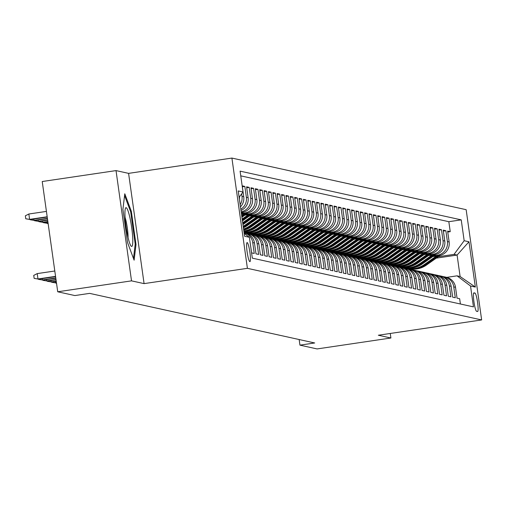 <?xml version="1.0" encoding="UTF-8"?>
<svg xmlns="http://www.w3.org/2000/svg" width="507" height="507" viewBox="0 0 507 507"><rect width="100%" height="100%" fill="white"/><g stroke="black" fill="none" stroke-linecap="round" stroke-linejoin="round"><path stroke-width="0.76" d="M249.85 261.65A9.646 1.337 81.6 0 0 249.926 261.65A9.646 1.337 81.6 0 0 249.875 252.169A9.646 1.337 81.6 0 0 247.169 242.58A9.646 1.337 81.6 0 0 247.099 242.574A9.646 1.337 81.6 0 0 247.15 252.055A9.646 1.337 81.6 0 0 249.85 261.65M116.027 170.599L131.522 280.859L144.083 283.622L128.588 173.369L116.027 170.599L42.227 181.525L57.722 291.785L74.878 295.562L89.638 293.376L314.708 342.966L299.948 345.147L317.097 348.93L390.897 338.004L390.263 333.467M128.588 173.369L231.908 158.07L466.155 209.683L481.65 319.936L247.403 268.33L231.908 158.07M250.059 242.004L251.637 252.892L254.254 253.468L252.727 242.593L254.476 242.98A12.054 11.921 -77.6 0 0 245.261 232.954L244.089 232.7A12.054 11.921 102.4 0 1 252.727 242.593M254.476 242.98L256.003 253.855L258.627 254.432L257.1 243.556L258.849 243.943A12.054 11.921 -77.6 0 0 249.634 233.917L247.885 233.537A12.054 11.921 102.4 0 1 257.1 243.556M258.849 243.943L260.376 254.818L263 255.395L261.466 244.52L263.215 244.906A12.054 11.921 -77.6 0 0 254.001 234.88L252.258 234.494A12.054 11.921 102.4 0 1 261.466 244.52M263.215 244.906L264.743 255.782L267.366 256.358L265.839 245.483L267.588 245.87A12.054 11.921 -77.6 0 0 258.374 235.844L256.624 235.457A12.054 11.921 102.4 0 1 265.839 245.483M267.588 245.87L269.116 256.745L271.739 257.322L270.212 246.446L271.955 246.833A12.054 11.921 -77.6 0 0 262.746 236.807L260.997 236.42A12.054 11.921 102.4 0 1 270.212 246.446M271.955 246.833L273.488 257.708L276.106 258.285L274.579 247.41L276.328 247.796A12.054 11.921 -77.6 0 0 267.113 237.77L265.364 237.384A12.054 11.921 102.4 0 1 274.579 247.41M276.328 247.796L277.855 258.671L280.479 259.248L278.951 248.373L280.701 248.753A12.054 11.921 -77.6 0 0 271.486 238.734L269.737 238.347A12.054 11.921 102.4 0 1 278.951 248.373M280.701 248.753L282.228 259.635L284.852 260.211L283.318 249.336L285.067 249.717A12.054 11.921 -77.6 0 0 275.852 239.697L274.103 239.31A12.054 11.921 102.4 0 1 283.318 249.336M285.067 249.717L286.594 260.598L289.218 261.175L287.691 250.3L289.44 250.68A12.054 11.921 -77.6 0 0 280.225 240.66L278.476 240.274A12.054 11.921 102.4 0 1 287.691 250.3M289.44 250.68L290.967 261.561L293.591 262.138L292.064 251.263L293.807 251.643A12.054 11.921 -77.6 0 0 284.592 241.624L282.849 241.237A12.054 11.921 102.4 0 1 292.064 251.263M293.807 251.643L295.34 262.525L297.958 263.101L296.43 252.22L298.179 252.606A12.054 11.921 -77.6 0 0 288.965 242.587L287.216 242.2A12.054 11.921 102.4 0 1 296.43 252.22M298.179 252.606L299.707 263.482L302.33 264.065L300.803 253.183L302.552 253.57A12.054 11.921 -77.6 0 0 293.338 243.55L291.588 243.164A12.054 11.921 102.4 0 1 300.803 253.183M302.552 253.57L304.08 264.445L306.703 265.028L305.17 254.146L306.919 254.533A12.054 11.921 -77.6 0 0 297.704 244.513L295.955 244.127A12.054 11.921 102.4 0 1 305.17 254.146M306.919 254.533L308.446 265.408L311.07 265.985L309.543 255.11L311.292 255.496A12.054 11.921 -77.6 0 0 302.077 245.47L300.328 245.09A12.054 11.921 102.4 0 1 309.543 255.11M311.292 255.496L312.819 266.371L315.443 266.948L313.915 256.073L315.658 256.46A12.054 11.921 -77.6 0 0 306.443 246.434L304.701 246.053A12.054 11.921 102.4 0 1 313.915 256.073M315.658 256.46L317.192 267.335L319.809 267.911L318.282 257.036L320.031 257.423A12.054 11.921 -77.6 0 0 310.816 247.397L309.067 247.017A12.054 11.921 102.4 0 1 318.282 257.036M320.031 257.423L321.558 268.298L324.182 268.875L322.655 258L324.404 258.386A12.054 11.921 -77.6 0 0 315.189 248.36L313.44 247.974A12.054 11.921 102.4 0 1 322.655 258M324.404 258.386L325.931 269.261L328.555 269.838L327.021 258.963L328.77 259.35A12.054 11.921 -77.6 0 0 319.556 249.324L317.807 248.937A12.054 11.921 102.4 0 1 327.021 258.963M328.77 259.35L330.298 270.225L332.922 270.801L331.394 259.926L333.143 260.313A12.054 11.921 -77.6 0 0 323.929 250.287L322.179 249.9A12.054 11.921 102.4 0 1 331.394 259.926M333.143 260.313L334.671 271.188L337.294 271.765L335.761 260.89L337.51 261.276A12.054 11.921 -77.6 0 0 328.295 251.25L326.552 250.864A12.054 11.921 102.4 0 1 335.761 260.89M337.51 261.276L339.044 272.151L341.661 272.728L340.134 261.853L341.883 262.233A12.054 11.921 -77.6 0 0 332.668 252.213L330.919 251.827A12.054 11.921 102.4 0 1 340.134 261.853M341.883 262.233L343.41 273.115L346.034 273.691L344.507 262.816L346.249 263.196A12.054 11.921 -77.6 0 0 337.041 253.177L335.292 252.79A12.054 11.921 102.4 0 1 344.507 262.816M346.249 263.196L347.783 274.078L350.4 274.655L348.873 263.779L350.622 264.16A12.054 11.921 -77.6 0 0 341.407 254.14L339.658 253.754A12.054 11.921 102.4 0 1 348.873 263.779M350.622 264.16L352.15 275.041L354.773 275.618L353.246 264.743L354.995 265.123A12.054 11.921 -77.6 0 0 345.78 255.103L344.031 254.717A12.054 11.921 102.4 0 1 353.246 264.743M354.995 265.123L356.522 276.004L359.146 276.581L357.612 265.7L359.362 266.086A12.054 11.921 -77.6 0 0 350.147 256.067L348.404 255.68A12.054 11.921 102.4 0 1 357.612 265.7M359.362 266.086L360.889 276.961L363.513 277.544L361.985 266.663L363.734 267.05A12.054 11.921 -77.6 0 0 354.52 257.03L352.771 256.643A12.054 11.921 102.4 0 1 361.985 266.663M363.734 267.05L365.262 277.925L367.886 278.508L366.358 267.626L368.101 268.013A12.054 11.921 -77.6 0 0 358.893 257.993L357.143 257.607A12.054 11.921 102.4 0 1 366.358 267.626M368.101 268.013L369.635 278.888L372.252 279.465L370.725 268.59L372.474 268.976A12.054 11.921 -77.6 0 0 363.259 258.95L361.51 258.57A12.054 11.921 102.4 0 1 370.725 268.59M372.474 268.976L374.001 279.851L376.625 280.428L375.098 269.553L376.847 269.939A12.054 11.921 -77.6 0 0 367.632 259.914L365.883 259.533A12.054 11.921 102.4 0 1 375.098 269.553M376.847 269.939L378.374 280.815L380.998 281.391L379.464 270.516L381.213 270.903A12.054 11.921 -77.6 0 0 371.999 260.877L370.249 260.497A12.054 11.921 102.4 0 1 379.464 270.516M381.213 270.903L382.741 281.778L385.364 282.355L383.837 271.479L385.586 271.866A12.054 11.921 -77.6 0 0 376.371 261.84L374.622 261.454A12.054 11.921 102.4 0 1 383.837 271.479M385.586 271.866L387.114 282.741L389.737 283.318L388.21 272.443L389.953 272.829A12.054 11.921 -77.6 0 0 380.738 262.803L378.995 262.417A12.054 11.921 102.4 0 1 388.21 272.443M389.953 272.829L391.486 283.705L394.104 284.281L392.576 273.406L394.326 273.793A12.054 11.921 -77.6 0 0 385.111 263.767L383.362 263.38A12.054 11.921 102.4 0 1 392.576 273.406M394.326 273.793L395.853 284.668L398.477 285.245L396.949 274.369L398.698 274.756A12.054 11.921 -77.6 0 0 389.484 264.73L387.735 264.343A12.054 11.921 102.4 0 1 396.949 274.369M398.698 274.756L400.226 285.631L402.85 286.208L401.316 275.333L403.065 275.719A12.054 11.921 -77.6 0 0 393.85 265.693L392.101 265.307A12.054 11.921 102.4 0 1 401.316 275.333M403.065 275.719L404.592 286.594L407.216 287.171L405.689 276.296L407.438 276.676A12.054 11.921 -77.6 0 0 398.223 266.657L396.474 266.27A12.054 11.921 102.4 0 1 405.689 276.296M407.438 276.676L408.965 287.558L411.589 288.134L410.062 277.259L411.804 277.64A12.054 11.921 -77.6 0 0 402.59 267.62L400.847 267.233A12.054 11.921 102.4 0 1 410.062 277.259M411.804 277.64L413.338 288.521L415.955 289.098L414.428 278.223L416.177 278.603A12.054 11.921 -77.6 0 0 406.963 268.583L405.213 268.197A12.054 11.921 102.4 0 1 414.428 278.223M416.177 278.603L417.705 289.484L420.328 290.061L418.801 279.18L420.55 279.566A12.054 11.921 -77.6 0 0 411.335 269.547L409.586 269.16A12.054 11.921 102.4 0 1 418.801 279.18M420.55 279.566L422.078 290.441L424.695 291.024L423.168 280.143L424.917 280.529A12.054 11.921 -77.6 0 0 415.702 270.51L413.953 270.123A12.054 11.921 102.4 0 1 423.168 280.143M424.917 280.529L426.444 291.405L429.068 291.988L427.54 281.106L429.29 281.493A12.054 11.921 -77.6 0 0 420.075 271.473L418.326 271.087A12.054 11.921 102.4 0 1 427.54 281.106M429.29 281.493L430.817 292.368L433.441 292.945L431.907 282.069L433.656 282.456A12.054 11.921 -77.6 0 0 424.441 272.43L422.699 272.05A12.054 11.921 102.4 0 1 431.907 282.069M433.656 282.456L435.19 293.331L437.807 293.908L436.28 283.033L438.029 283.419A12.054 11.921 -77.6 0 0 428.814 273.393L427.065 273.013A12.054 11.921 102.4 0 1 436.28 283.033M438.029 283.419L439.556 294.294L442.18 294.871L440.653 283.996L442.396 284.383A12.054 11.921 -77.6 0 0 433.187 274.357L431.438 273.976A12.054 11.921 102.4 0 1 440.653 283.996M442.396 284.383L443.929 295.258L446.547 295.835L445.019 284.959L446.768 285.346A12.054 11.921 -77.6 0 0 437.554 275.32L435.805 274.94A12.054 11.921 102.4 0 1 445.019 284.959M446.768 285.346L448.296 296.221L450.919 296.798L449.392 285.923L451.141 286.309A12.054 11.921 -77.6 0 0 441.927 276.283L440.177 275.897A12.054 11.921 102.4 0 1 449.392 285.923M451.141 286.309L452.669 297.184L455.292 297.761L453.759 286.886A12.054 11.921 -77.6 0 0 443.219 276.651M432.744 256.574L439.011 255.642A12.054 11.921 -77.6 0 0 449.145 241.978L447.618 231.097L450.235 231.674L447.751 232.048M433.903 255.756L437.262 255.255A12.054 11.921 -77.6 0 0 447.396 241.592L445.868 230.717L443.378 231.084M445.868 230.717L443.245 230.134L444.772 241.015A12.054 11.921 -77.6 0 1 434.638 254.679L428.377 255.61M424.004 254.647L430.272 253.715A12.054 11.921 -77.6 0 0 440.406 240.052L438.872 229.17L441.496 229.753L439.005 230.121M419.638 253.684L425.899 252.752A12.054 11.921 -77.6 0 0 436.033 239.089L434.505 228.213L437.129 228.79L434.638 229.158M415.265 252.72L421.532 251.789A12.054 11.921 -77.6 0 0 431.66 238.125L430.132 227.25L432.756 227.827L430.266 228.194M410.898 251.757L417.16 250.832A12.054 11.921 -77.6 0 0 427.293 237.162L425.766 226.287L428.383 226.863L425.899 227.231M406.525 250.794L412.787 249.869A12.054 11.921 -77.6 0 0 422.92 236.199L421.393 225.323L424.017 225.9L421.526 226.268M402.152 249.831L408.42 248.905A12.054 11.921 -77.6 0 0 418.554 235.235L417.02 224.36L419.644 224.937L417.153 225.304M397.786 248.867L404.047 247.942A12.054 11.921 -77.6 0 0 414.181 234.272L412.654 223.397L415.277 223.974L412.787 224.341M393.413 247.904L399.681 246.979A12.054 11.921 -77.6 0 0 409.808 233.309L408.281 222.434L410.904 223.01L408.414 223.378M389.046 246.941L395.308 246.015A12.054 11.921 -77.6 0 0 405.442 232.345L403.914 221.47L406.532 222.047L404.047 222.415M384.674 245.977L390.935 245.052A12.054 11.921 -77.6 0 0 401.069 231.382L399.541 220.507L402.165 221.084L399.674 221.451M380.301 245.014L386.568 244.089A12.054 11.921 -77.6 0 0 396.702 230.419L395.175 219.544L397.792 220.12L395.302 220.488M375.934 244.051L382.196 243.126A12.054 11.921 -77.6 0 0 392.329 229.456L390.802 218.58L393.426 219.157L390.935 219.531M371.561 243.094L377.829 242.162A12.054 11.921 -77.6 0 0 387.963 228.499L386.429 217.617L389.053 218.194L386.562 218.568M367.195 242.131L373.456 241.199A12.054 11.921 -77.6 0 0 383.59 227.535L382.063 216.654L384.68 217.237L382.196 217.604M362.822 241.167L369.09 240.236A12.054 11.921 -77.6 0 0 379.217 226.572L377.69 215.69L380.313 216.274L377.823 216.641M358.449 240.204L364.717 239.272A12.054 11.921 -77.6 0 0 374.85 225.609L373.323 214.734L375.941 215.31L373.456 215.678M354.082 239.241L360.344 238.309A12.054 11.921 -77.6 0 0 370.478 224.645L368.95 213.77L371.574 214.347L369.083 214.715M349.71 238.277L355.977 237.352A12.054 11.921 -77.6 0 0 366.111 223.682L364.577 212.807L367.201 213.384L364.71 213.751M345.343 237.314L351.604 236.389A12.054 11.921 -77.6 0 0 361.738 222.719L360.211 211.844L362.835 212.42L360.344 212.788M340.97 236.351L347.238 235.425A12.054 11.921 -77.6 0 0 357.365 221.755L355.838 210.88L358.462 211.457L355.971 211.825M336.597 235.387L342.865 234.462A12.054 11.921 -77.6 0 0 352.999 220.792L351.471 209.917L354.089 210.494L351.604 210.861M332.231 234.424L338.492 233.499A12.054 11.921 -77.6 0 0 348.626 219.829L347.099 208.954L349.722 209.53L347.232 209.898M327.858 233.461L334.126 232.536A12.054 11.921 -77.6 0 0 344.259 218.866L342.726 207.99L345.349 208.567L342.859 208.935M323.491 232.498L329.753 231.572A12.054 11.921 -77.6 0 0 339.886 217.902L338.359 207.027L340.983 207.604L338.492 207.971M319.118 231.534L325.386 230.609A12.054 11.921 -77.6 0 0 335.514 216.939L333.986 206.064L336.61 206.641L334.119 207.008M314.752 230.571L321.013 229.646A12.054 11.921 -77.6 0 0 331.147 215.976L329.62 205.101L332.237 205.677L329.753 206.051M310.379 229.614L316.641 228.682A12.054 11.921 -77.6 0 0 326.774 215.019L325.247 204.137L327.871 204.714L325.38 205.088M306.006 228.651L312.274 227.719A12.054 11.921 -77.6 0 0 322.408 214.055L320.874 203.174L323.498 203.757L321.007 204.125M301.64 227.687L307.901 226.756A12.054 11.921 -77.6 0 0 318.035 213.092L316.507 202.211L319.131 202.794L316.641 203.161M297.267 226.724L303.535 225.792A12.054 11.921 -77.6 0 0 313.662 212.129L312.135 201.254L314.758 201.83L312.268 202.198M292.9 225.761L299.162 224.829A12.054 11.921 -77.6 0 0 309.295 211.166L307.768 200.29L310.385 200.867L307.901 201.235M288.527 224.797L294.795 223.872A12.054 11.921 -77.6 0 0 304.922 210.202L303.395 199.327L306.019 199.904L303.528 200.271M284.154 223.834L290.422 222.909A12.054 11.921 -77.6 0 0 300.556 209.239L299.029 198.364L301.646 198.94L299.162 199.308M279.788 222.871L286.049 221.946A12.054 11.921 -77.6 0 0 296.183 208.276L294.656 197.4L297.279 197.977L294.789 198.345M275.415 221.908L281.683 220.982A12.054 11.921 -77.6 0 0 291.817 207.312L290.283 196.437L292.907 197.014L290.416 197.381M271.049 220.944L277.31 220.019A12.054 11.921 -77.6 0 0 287.444 206.349L285.916 195.474L288.54 196.051L286.049 196.418M266.676 219.981L272.943 219.056A12.054 11.921 -77.6 0 0 283.071 205.386L281.543 194.511L284.167 195.087L281.677 195.455M262.303 219.018L268.571 218.092A12.054 11.921 -77.6 0 0 278.704 204.422L277.177 193.547L279.794 194.124L277.31 194.492M257.936 218.054L264.198 217.129A12.054 11.921 -77.6 0 0 274.331 203.459L272.804 192.584L275.428 193.161L272.937 193.528M253.563 217.091L259.831 216.166A12.054 11.921 -77.6 0 0 269.965 202.496L268.431 191.621L271.055 192.197L268.564 192.571M249.197 216.134L255.458 215.202A12.054 11.921 -77.6 0 0 265.592 201.539L264.065 190.657L266.688 191.234L264.198 191.608M244.824 215.171L251.092 214.239A12.054 11.921 -77.6 0 0 261.219 200.576L259.692 189.694L262.315 190.277L259.825 190.645M241.471 214.055L246.719 213.276A12.054 11.921 -77.6 0 0 256.853 199.612L255.325 188.731L257.943 189.314L255.458 189.681M241.25 212.477L242.346 212.313A12.054 11.921 -77.6 0 0 252.48 198.649L250.952 187.774L253.576 188.351L251.085 188.718M240.971 210.5A12.054 11.921 -77.6 0 0 248.113 197.686L246.579 186.81L249.203 187.387L246.713 187.755M240.457 206.856A12.054 11.921 -77.6 0 0 243.74 196.722L242.213 185.847L244.837 186.424L242.346 186.791M474.951 293.052L473.988 292.837A9.341 1.299 81.6 0 0 473.918 292.837A9.341 1.299 81.6 0 0 473.969 302.02A9.341 1.299 81.6 0 0 476.586 311.317L477.543 311.526A9.341 1.299 81.6 0 0 477.613 311.526A9.341 1.299 81.6 0 0 477.569 302.343A9.341 1.299 81.6 0 0 474.951 293.052L473.614 293.249M244.184 233.359L249.393 237.295L252.328 258.152L473.462 306.874L470.528 286.011L457.048 275.84L446.768 277.361M249.393 237.295L244.583 236.23L238.22 190.936L243.03 191.995L240.096 171.138L461.231 219.861L464.165 240.717L468.969 241.776L475.338 287.07L470.528 286.011M241.611 213.39L244.97 212.896L246.719 213.276M245.977 214.353L249.343 213.853L251.092 214.239M250.35 215.317L253.709 214.816L255.458 215.202M254.717 216.28L258.082 215.779L259.831 216.166M259.09 217.243L262.455 216.743L264.198 217.129M263.463 218.206L266.821 217.706L268.571 218.092M267.829 219.17L271.194 218.669L272.943 219.056M272.202 220.133L275.561 219.632L277.31 220.019M276.569 221.096L279.934 220.596L281.683 220.982M280.941 222.053L284.3 221.559L286.049 221.946M285.314 223.017L288.673 222.522L290.422 222.909M289.681 223.98L293.046 223.486L294.795 223.872M244.868 232.871L245.559 232.77M294.054 224.943L297.413 224.449L299.162 224.829M249.241 233.835L249.932 233.733M247.473 233.448L248.227 233.34M298.42 225.907L301.785 225.412L303.535 225.792M253.614 234.798L254.305 234.69M251.84 234.411L252.594 234.304M302.793 226.87L306.152 226.376L307.901 226.756M257.981 235.761L258.671 235.654M256.212 235.375L256.967 235.267M307.166 227.833L310.525 227.332L312.274 227.719M262.353 236.718L263.044 236.617M260.585 236.338L261.333 236.23M311.532 228.796L314.898 228.296L316.641 228.682M266.72 237.682L267.411 237.58M264.952 237.301L265.706 237.194M315.905 229.76L319.264 229.259L321.013 229.646M271.093 238.645L271.784 238.543M269.325 238.265L270.079 238.151M320.272 230.723L323.637 230.222L325.386 230.609M275.466 239.608L276.157 239.507M273.691 239.228L274.445 239.114M324.645 231.686L328.004 231.186L329.753 231.572M279.832 240.572L280.523 240.47M278.064 240.191L278.818 240.077M329.011 232.65L332.377 232.149L334.126 232.536M284.205 241.535L284.896 241.433M282.437 241.155L283.185 241.04M333.384 233.613L336.749 233.112L338.492 233.499M288.572 242.498L289.263 242.397M286.804 242.118L287.558 242.004M337.757 234.576L341.116 234.076L342.865 234.462M292.945 243.461L293.635 243.36M291.176 243.081L291.931 242.967M342.124 235.533L345.489 235.039L347.238 235.425M297.311 244.425L298.008 244.323M295.543 244.044L296.297 243.93M346.496 236.496L349.855 236.002L351.604 236.389M301.684 245.388L302.375 245.287M299.916 245.008L300.67 244.894M350.863 237.46L354.228 236.965L355.977 237.352M306.057 246.351L306.748 246.25M304.289 245.965L305.037 245.857M355.236 238.423L358.601 237.929L360.344 238.309M310.423 247.315L311.114 247.213M308.655 246.928L309.409 246.82M359.609 239.386L362.968 238.892L364.717 239.272M314.796 248.278L315.487 248.17M313.028 247.891L313.776 247.784M363.975 240.35L367.341 239.855L369.09 240.236M319.163 249.241L319.854 249.133M317.395 248.855L318.149 248.747M368.348 241.313L371.707 240.819L373.456 241.199M323.536 250.205L324.227 250.097M321.768 249.818L322.522 249.71M372.715 242.276L376.08 241.776L377.829 242.162M327.909 251.161L328.599 251.06M326.134 250.781L326.888 250.673M377.088 243.24L380.446 242.739L382.196 243.126M332.275 252.125L332.966 252.023M330.507 251.745L331.261 251.63M381.46 244.203L384.819 243.702L386.568 244.089M336.648 253.088L337.339 252.987M334.88 252.708L335.628 252.594M385.827 245.166L389.192 244.666L390.935 245.052M341.015 254.051L341.705 253.95M339.246 253.671L340.001 253.557M390.2 246.129L393.559 245.629L395.308 246.015M345.387 255.015L346.078 254.913M343.619 254.634L344.373 254.52M394.566 247.093L397.932 246.592L399.681 246.979M349.76 255.978L350.451 255.877M347.986 255.598L348.74 255.484M398.939 248.056L402.298 247.555L404.047 247.942M354.127 256.941L354.818 256.84M352.359 256.561L353.113 256.447M403.306 249.013L406.671 248.519L408.42 248.905M358.5 257.905L359.19 257.803M356.732 257.524L357.479 257.41M407.679 249.976L411.044 249.482L412.787 249.869M362.866 258.868L363.557 258.766M361.098 258.488L361.852 258.374M412.052 250.94L415.41 250.445L417.16 250.832M367.239 259.831L367.93 259.73M365.471 259.451L366.225 259.337M416.418 251.903L419.783 251.409L421.532 251.789M371.612 260.794L372.303 260.693M369.837 260.408L370.592 260.3M420.791 252.866L424.15 252.372L425.899 252.752M375.979 261.758L376.669 261.656M374.21 261.371L374.965 261.263M425.158 253.83L428.523 253.335L430.272 253.715M380.351 262.721L381.042 262.613M378.583 262.334L379.331 262.227M429.53 254.793L432.896 254.299L434.638 254.679M382.95 263.298L383.704 263.19M384.718 263.684L385.409 263.577M450.235 231.674L448.834 221.692L240.762 175.853M241.643 193.864L241.991 196.336A12.054 11.921 102.4 0 1 240.147 204.657M244.837 186.424L246.364 197.299A12.054 11.921 102.4 0 1 240.8 209.283M249.203 187.387L250.731 198.262A12.054 11.921 102.4 0 1 241.155 211.831M253.576 188.351L255.103 199.226A12.054 11.921 102.4 0 1 244.97 212.896M257.943 189.314L259.476 200.189A12.054 11.921 102.4 0 1 249.343 213.853M262.315 190.277L263.843 201.152A12.054 11.921 102.4 0 1 253.709 214.816M266.688 191.234L268.216 202.116A12.054 11.921 102.4 0 1 258.082 215.779M271.055 192.197L272.582 203.079A12.054 11.921 102.4 0 1 262.455 216.743M275.428 193.161L276.955 204.042A12.054 11.921 102.4 0 1 266.821 217.706M279.794 194.124L281.328 204.999A12.054 11.921 102.4 0 1 271.194 218.669M284.167 195.087L285.695 205.962A12.054 11.921 102.4 0 1 275.561 219.632M288.54 196.051L290.067 206.926A12.054 11.921 102.4 0 1 279.934 220.596M292.907 197.014L294.434 207.889A12.054 11.921 102.4 0 1 284.3 221.559M297.279 197.977L298.807 208.852A12.054 11.921 102.4 0 1 288.673 222.522M301.646 198.94L303.173 209.816A12.054 11.921 102.4 0 1 293.046 223.486M306.019 199.904L307.546 210.779A12.054 11.921 102.4 0 1 297.413 224.449M310.385 200.867L311.919 211.742A12.054 11.921 102.4 0 1 301.785 225.412M314.758 201.83L316.286 212.706A12.054 11.921 102.4 0 1 306.152 226.376M319.131 202.794L320.658 213.669A12.054 11.921 102.4 0 1 310.525 227.332M323.498 203.757L325.025 214.632A12.054 11.921 102.4 0 1 314.898 228.296M327.871 204.714L329.398 215.595A12.054 11.921 102.4 0 1 319.264 229.259M332.237 205.677L333.771 216.559A12.054 11.921 102.4 0 1 323.637 230.222M336.61 206.641L338.137 217.522A12.054 11.921 102.4 0 1 328.004 231.186M340.983 207.604L342.51 218.479A12.054 11.921 102.4 0 1 332.377 232.149M345.349 208.567L346.877 219.442A12.054 11.921 102.4 0 1 336.749 233.112M349.722 209.53L351.25 220.406A12.054 11.921 102.4 0 1 341.116 234.076M354.089 210.494L355.622 221.369A12.054 11.921 102.4 0 1 345.489 235.039M358.462 211.457L359.989 222.332A12.054 11.921 102.4 0 1 349.855 236.002M362.835 212.42L364.362 223.295A12.054 11.921 102.4 0 1 354.228 236.965M367.201 213.384L368.728 224.259A12.054 11.921 102.4 0 1 358.601 237.929M371.574 214.347L373.101 225.222A12.054 11.921 102.4 0 1 362.968 238.892M375.941 215.31L377.474 226.185A12.054 11.921 102.4 0 1 367.341 239.855M380.313 216.274L381.841 227.149A12.054 11.921 102.4 0 1 371.707 240.819M384.68 217.237L386.214 228.112A12.054 11.921 102.4 0 1 376.08 241.776M389.053 218.194L390.58 229.075A12.054 11.921 102.4 0 1 380.446 242.739M393.426 219.157L394.953 230.039A12.054 11.921 102.4 0 1 384.819 243.702M397.792 220.12L399.32 231.002A12.054 11.921 102.4 0 1 389.192 244.666M402.165 221.084L403.692 231.965A12.054 11.921 102.4 0 1 393.559 245.629M406.532 222.047L408.065 232.922A12.054 11.921 102.4 0 1 397.932 246.592M410.904 223.01L412.432 233.885A12.054 11.921 102.4 0 1 402.298 247.555M415.277 223.974L416.805 234.849A12.054 11.921 102.4 0 1 406.671 248.519M419.644 224.937L421.171 235.812A12.054 11.921 102.4 0 1 411.044 249.482M424.017 225.9L425.544 236.775A12.054 11.921 102.4 0 1 415.41 250.445M428.383 226.863L429.917 237.739A12.054 11.921 102.4 0 1 419.783 251.409M432.756 227.827L434.284 238.702A12.054 11.921 102.4 0 1 424.15 252.372M437.129 228.79L438.656 239.665A12.054 11.921 102.4 0 1 428.523 253.335M441.496 229.753L443.023 240.629A12.054 11.921 102.4 0 1 432.896 254.299M460.4 303.997L459.659 298.724L457.035 298.148L455.508 287.273A12.054 11.921 -77.6 0 0 446.293 277.247L444.544 276.86M457.048 275.84L460.109 276.518L457.092 255.059L454.031 254.387L464.165 240.717M390.314 264.946L391.093 264.831M436.248 258.145L457.092 255.059L468.969 241.776M387.323 264.261L388.077 264.153M438.27 256.719L454.031 254.387M131.522 280.859L57.722 291.785M144.083 283.622L247.403 268.33M481.65 319.936L378.336 335.235L390.897 338.004M299.155 339.538L299.948 345.147M448.834 221.692L461.231 219.861M387.228 263.97L386.328 264.103M382.855 263.006L381.955 263.139M378.488 262.049L377.588 262.176M438.847 275.688A12.054 11.921 102.4 0 1 440.177 275.897M374.115 261.086L373.215 261.219M434.48 274.724A12.054 11.921 102.4 0 1 435.805 274.94M369.742 260.123L368.849 260.256M430.107 273.761A12.054 11.921 102.4 0 1 431.438 273.976M365.376 259.159L364.476 259.292M425.741 272.798A12.054 11.921 102.4 0 1 427.065 273.013M361.003 258.196L360.109 258.329M421.368 271.834A12.054 11.921 102.4 0 1 422.699 272.05M356.636 257.233L355.737 257.366M416.995 270.871A12.054 11.921 102.4 0 1 418.326 271.087M352.264 256.269L351.364 256.403M412.628 269.908A12.054 11.921 102.4 0 1 413.953 270.123M347.891 255.306L346.997 255.439M408.255 268.944A12.054 11.921 102.4 0 1 409.586 269.16M343.524 254.343L342.624 254.476M403.889 267.981A12.054 11.921 102.4 0 1 405.213 268.197M339.151 253.38L338.258 253.513M399.516 267.018A12.054 11.921 102.4 0 1 400.847 267.233M334.785 252.416L333.885 252.549M395.149 266.055A12.054 11.921 102.4 0 1 396.474 266.27M330.412 251.453L329.512 251.586M390.777 265.091A12.054 11.921 102.4 0 1 392.101 265.307M326.039 250.49L325.145 250.623M386.404 264.134A12.054 11.921 102.4 0 1 387.735 264.343M321.672 249.526L320.773 249.659M382.037 263.171A12.054 11.921 102.4 0 1 383.362 263.38M317.3 248.569L316.406 248.696M377.664 262.208A12.054 11.921 102.4 0 1 378.995 262.417M312.933 247.606L312.033 247.739M373.298 261.244A12.054 11.921 102.4 0 1 374.622 261.454M308.56 246.643L307.66 246.776M368.925 260.281A12.054 11.921 102.4 0 1 370.249 260.497M304.187 245.68L303.294 245.813M364.552 259.318A12.054 11.921 102.4 0 1 365.883 259.533M299.821 244.716L298.921 244.849M360.185 258.355A12.054 11.921 102.4 0 1 361.51 258.57M295.448 243.753L294.554 243.886M355.813 257.391A12.054 11.921 102.4 0 1 357.143 257.607M291.081 242.79L290.181 242.923M351.446 256.428A12.054 11.921 102.4 0 1 352.771 256.643M286.709 241.826L285.809 241.959M347.073 255.465A12.054 11.921 102.4 0 1 348.404 255.68M282.342 240.863L281.442 240.996M342.7 254.501A12.054 11.921 102.4 0 1 344.031 254.717M277.969 239.9L277.069 240.033M338.334 253.538A12.054 11.921 102.4 0 1 339.658 253.754M273.596 238.936L272.703 239.07M333.961 252.575A12.054 11.921 102.4 0 1 335.292 252.79M269.23 237.973L268.33 238.106M329.594 251.611A12.054 11.921 102.4 0 1 330.919 251.827M264.857 237.01L263.963 237.143M325.221 250.654A12.054 11.921 102.4 0 1 326.552 250.864M260.49 236.047L259.59 236.18M320.849 249.691A12.054 11.921 102.4 0 1 322.179 249.9M256.117 235.09L255.217 235.216M316.482 248.728A12.054 11.921 102.4 0 1 317.807 248.937M251.745 234.126L250.851 234.259M312.109 247.765A12.054 11.921 102.4 0 1 313.44 247.974M247.378 233.163L246.478 233.296M307.743 246.801A12.054 11.921 102.4 0 1 309.067 247.017M303.37 245.838A12.054 11.921 102.4 0 1 304.701 246.053M299.003 244.875A12.054 11.921 102.4 0 1 300.328 245.09M294.63 243.911A12.054 11.921 102.4 0 1 295.955 244.127M290.257 242.948A12.054 11.921 102.4 0 1 291.588 243.164M285.891 241.985A12.054 11.921 102.4 0 1 287.216 242.2M281.518 241.021A12.054 11.921 102.4 0 1 282.849 241.237M277.152 240.058A12.054 11.921 102.4 0 1 278.476 240.274M272.779 239.095A12.054 11.921 102.4 0 1 274.103 239.31M268.406 238.132A12.054 11.921 102.4 0 1 269.737 238.347M264.039 237.168A12.054 11.921 102.4 0 1 265.364 237.384M259.666 236.211A12.054 11.921 102.4 0 1 260.997 236.42M255.3 235.248A12.054 11.921 102.4 0 1 256.624 235.457M250.927 234.285A12.054 11.921 102.4 0 1 252.258 234.494M246.554 233.321A12.054 11.921 102.4 0 1 247.885 233.537M250.109 242.016A12.054 11.921 -77.6 0 0 249.907 240.952M247.004 235.489A12.054 11.921 -77.6 0 0 244.165 233.252M239.374 199.131A12.054 11.921 -77.6 0 0 239.469 196.798M243.03 191.995L239.114 197.28M460.109 276.518L475.338 287.07M127.574 242.65L134.121 260.186L136.003 244.513L131.338 211.305L124.785 193.775L122.903 209.448L127.574 242.65M130.521 211.425L131.338 211.305M135.141 244.64L136.003 244.513M436.375 256.035L424.315 264.546A23.049 22.796 102.4 0 1 405.264 267.924M440.095 255.433L426.501 265.028A23.049 22.796 102.4 0 1 408.534 268.672L407.704 268.488A23.049 22.796 -77.6 0 0 425.671 264.844L438.625 255.699M437.756 255.832L425.145 264.73A23.049 22.796 102.4 0 1 407.178 268.374L406.348 268.19M132.688 237.295A19.589 2.725 81.6 0 0 129.393 215.488A19.589 2.725 81.6 0 0 125.425 208.371A19.589 2.725 81.6 0 0 125.045 216.844A19.589 2.725 81.6 0 0 130.99 245.958A19.589 2.725 81.6 0 0 132.688 237.295M128.062 237.504A13.41 1.863 81.6 0 0 127.986 234.589A13.41 1.863 81.6 0 0 125.071 217.313M124.576 195.525L130.692 211.882L135.211 244.057L133.48 258.469M432.002 255.072L419.942 263.583A23.049 22.796 102.4 0 1 400.891 266.961M435.728 254.47L422.128 264.065A23.049 22.796 102.4 0 1 404.161 267.709L403.331 267.525A23.049 22.796 -77.6 0 0 421.298 263.881L434.252 254.736M433.384 254.869L420.772 263.767A23.049 22.796 102.4 0 1 402.812 267.411L401.981 267.227M427.635 254.108L415.575 262.62A23.049 22.796 102.4 0 1 396.525 265.998M431.356 253.506L417.762 263.101A23.049 22.796 102.4 0 1 399.795 266.745L398.965 266.568A23.049 22.796 -77.6 0 0 416.931 262.918L429.885 253.773M429.011 253.906L416.405 262.803A23.049 22.796 102.4 0 1 398.439 266.448L397.608 266.264M423.263 253.145L411.202 261.656A23.049 22.796 102.4 0 1 392.152 265.034M426.983 252.543L413.389 262.138A23.049 22.796 102.4 0 1 395.422 265.782L394.592 265.605A23.049 22.796 -77.6 0 0 412.559 261.954L425.512 252.809M424.644 252.942L412.033 261.84A23.049 22.796 102.4 0 1 394.072 265.484L393.242 265.307M418.896 252.182L406.836 260.693A23.049 22.796 102.4 0 1 387.779 264.071M422.616 251.58L409.016 261.175A23.049 22.796 102.4 0 1 391.055 264.825L390.225 264.641A23.049 22.796 -77.6 0 0 408.186 260.991L421.146 251.852M420.271 251.979L407.666 260.877A23.049 22.796 102.4 0 1 389.699 264.521L388.869 264.343M414.523 251.219L402.463 259.73A23.049 22.796 102.4 0 1 383.412 263.108M418.243 250.616L404.649 260.211A23.049 22.796 102.4 0 1 386.683 263.862L385.852 263.678A23.049 22.796 -77.6 0 0 403.819 260.028L416.773 250.889M415.905 251.016L403.293 259.914A23.049 22.796 102.4 0 1 385.326 263.564L384.496 263.38M410.15 250.255L398.09 258.766A23.049 22.796 102.4 0 1 379.04 262.144M413.877 249.653L400.277 259.248A23.049 22.796 102.4 0 1 382.316 262.899L381.486 262.715A23.049 22.796 -77.6 0 0 399.446 259.071L412.4 249.926M411.532 250.052L398.92 258.95A23.049 22.796 102.4 0 1 380.96 262.601L380.13 262.417M405.784 249.292L393.724 257.81A23.049 22.796 102.4 0 1 374.673 261.187M409.504 248.69L395.91 258.285A23.049 22.796 102.4 0 1 377.943 261.935L377.113 261.751A23.049 22.796 -77.6 0 0 395.08 258.107L408.034 248.962M407.159 249.089L394.554 257.987A23.049 22.796 102.4 0 1 376.587 261.637L375.757 261.454M401.411 248.329L389.351 256.846A23.049 22.796 102.4 0 1 370.3 260.224M405.137 247.727L391.537 257.328A23.049 22.796 102.4 0 1 373.57 260.972L372.74 260.788A23.049 22.796 -77.6 0 0 390.707 257.144L403.661 247.999M402.792 248.126L390.181 257.024A23.049 22.796 102.4 0 1 372.22 260.674L371.39 260.49M397.044 247.365L384.984 255.883A23.049 22.796 102.4 0 1 365.934 259.261M400.764 246.763L387.164 256.365A23.049 22.796 102.4 0 1 369.204 260.009L368.374 259.825A23.049 22.796 -77.6 0 0 386.334 256.181L399.294 247.036M398.42 247.163L385.814 256.067A23.049 22.796 102.4 0 1 367.848 259.711L367.017 259.527M392.672 246.408L380.611 254.92A23.049 22.796 102.4 0 1 361.561 258.297M396.392 245.8L382.798 255.401A23.049 22.796 102.4 0 1 364.831 259.045L364.001 258.862A23.049 22.796 -77.6 0 0 381.967 255.217L394.921 246.072M394.053 246.199L381.441 255.103A23.049 22.796 102.4 0 1 363.475 258.747L362.644 258.564M388.299 245.445L376.238 253.956A23.049 22.796 102.4 0 1 357.188 257.334M392.025 244.837L378.425 254.438A23.049 22.796 102.4 0 1 360.464 258.082L359.634 257.898A23.049 22.796 -77.6 0 0 377.595 254.254L390.548 245.109M389.68 245.236L377.069 254.14A23.049 22.796 102.4 0 1 359.108 257.784L358.278 257.6M383.932 244.482L371.872 252.993A23.049 22.796 102.4 0 1 352.821 256.371M387.652 243.873L374.058 253.475A23.049 22.796 102.4 0 1 356.091 257.119L355.261 256.935A23.049 22.796 -77.6 0 0 373.228 253.291L386.182 244.146M385.307 244.273L372.702 253.177A23.049 22.796 102.4 0 1 354.735 256.821L353.905 256.637M379.559 243.518L367.499 252.03A23.049 22.796 102.4 0 1 348.448 255.408M383.286 242.916L369.685 252.511A23.049 22.796 102.4 0 1 351.719 256.155L350.888 255.972A23.049 22.796 -77.6 0 0 368.855 252.328L381.809 243.183M380.941 243.316L368.329 252.213A23.049 22.796 102.4 0 1 350.369 255.858L349.538 255.674M375.193 242.555L363.132 251.066A23.049 22.796 102.4 0 1 344.082 254.444M378.913 241.953L365.313 251.548A23.049 22.796 102.4 0 1 347.352 255.192L346.522 255.008A23.049 22.796 -77.6 0 0 364.482 251.364L377.442 242.219M376.568 242.352L363.963 251.25A23.049 22.796 102.4 0 1 345.996 254.894L345.166 254.71M370.82 241.592L358.76 250.103A23.049 22.796 102.4 0 1 339.709 253.481M374.54 240.99L360.946 250.585A23.049 22.796 102.4 0 1 342.979 254.229L342.149 254.045A23.049 22.796 -77.6 0 0 360.116 250.401L373.07 241.256M372.201 241.389L359.59 250.287A23.049 22.796 102.4 0 1 341.623 253.931L340.793 253.747M366.453 240.629L354.387 249.14A23.049 22.796 102.4 0 1 335.336 252.518M370.173 240.026L356.573 249.621A23.049 22.796 102.4 0 1 338.613 253.266L337.782 253.088A23.049 22.796 -77.6 0 0 355.743 249.438L368.697 240.293M367.829 240.426L355.223 249.324A23.049 22.796 102.4 0 1 337.256 252.968L336.426 252.784M362.08 239.665L350.02 248.177A23.049 22.796 102.4 0 1 330.97 251.554M365.801 239.063L352.207 248.658A23.049 22.796 102.4 0 1 334.24 252.302L333.41 252.125A23.049 22.796 -77.6 0 0 351.376 248.474L364.33 239.329M363.456 239.462L350.85 248.36A23.049 22.796 102.4 0 1 332.884 252.004L332.053 251.827M357.708 238.702L345.647 247.213A23.049 22.796 102.4 0 1 326.597 250.591M361.434 238.1L347.834 247.695A23.049 22.796 102.4 0 1 329.867 251.345L329.037 251.161A23.049 22.796 -77.6 0 0 347.003 247.511L359.957 238.372M359.089 238.499L346.477 247.397A23.049 22.796 102.4 0 1 328.517 251.041L327.687 250.864M353.341 237.739L341.281 246.25A23.049 22.796 102.4 0 1 322.23 249.628M357.061 237.137L343.467 246.732A23.049 22.796 102.4 0 1 325.5 250.382L324.67 250.198A23.049 22.796 -77.6 0 0 342.631 246.548L355.591 237.409M354.716 237.536L342.111 246.434A23.049 22.796 102.4 0 1 324.144 250.084L323.314 249.9M348.968 236.775L336.908 245.287A23.049 22.796 102.4 0 1 317.857 248.664M352.688 236.173L339.094 245.768A23.049 22.796 102.4 0 1 321.127 249.419L320.297 249.235A23.049 22.796 -77.6 0 0 338.264 245.591L351.218 236.446M350.35 236.573L337.738 245.47A23.049 22.796 102.4 0 1 319.771 249.121L318.941 248.937M344.602 235.812L332.541 244.33A23.049 22.796 102.4 0 1 313.484 247.708M348.322 235.21L334.721 244.805A23.049 22.796 102.4 0 1 316.761 248.455L315.931 248.272A23.049 22.796 -77.6 0 0 333.891 244.628L346.851 235.482M345.977 235.609L333.372 244.507A23.049 22.796 102.4 0 1 315.405 248.157L314.574 247.974M340.229 234.849L328.168 243.366A23.049 22.796 102.4 0 1 309.118 246.744M343.949 234.247L330.355 243.848A23.049 22.796 102.4 0 1 312.388 247.492L311.558 247.308A23.049 22.796 -77.6 0 0 329.525 243.664L342.478 234.519M341.61 234.646L328.999 243.544A23.049 22.796 102.4 0 1 311.032 247.194L310.202 247.01M335.856 233.885L323.796 242.403A23.049 22.796 102.4 0 1 304.745 245.781M339.582 233.283L325.982 242.885A23.049 22.796 102.4 0 1 308.015 246.529L307.185 246.345A23.049 22.796 -77.6 0 0 325.152 242.701L338.106 233.556M337.237 233.683L324.626 242.587A23.049 22.796 102.4 0 1 306.665 246.231L305.835 246.047M331.489 232.928L319.429 241.44A23.049 22.796 102.4 0 1 300.378 244.818M335.209 232.32L321.615 241.921A23.049 22.796 102.4 0 1 303.649 245.565L302.818 245.382A23.049 22.796 -77.6 0 0 320.785 241.738L333.739 232.593M332.865 232.719L320.259 241.624A23.049 22.796 102.4 0 1 302.292 245.268L301.462 245.084M327.116 231.965L315.056 240.476A23.049 22.796 102.4 0 1 296.006 243.854M330.837 231.357L317.243 240.958A23.049 22.796 102.4 0 1 299.276 244.602L298.446 244.418A23.049 22.796 -77.6 0 0 316.412 240.774L329.366 231.629M328.498 231.756L315.886 240.66A23.049 22.796 102.4 0 1 297.926 244.304L297.096 244.12M322.75 231.002L310.69 239.513A23.049 22.796 102.4 0 1 291.633 242.891M326.47 230.393L312.87 239.995A23.049 22.796 102.4 0 1 294.909 243.639L294.079 243.455A23.049 22.796 -77.6 0 0 312.039 239.811L325 230.666M324.125 230.793L311.52 239.697A23.049 22.796 102.4 0 1 293.553 243.341L292.723 243.157M318.377 230.039L306.317 238.55A23.049 22.796 102.4 0 1 287.266 241.928M322.097 229.437L308.503 239.031A23.049 22.796 102.4 0 1 290.536 242.676L289.706 242.492A23.049 22.796 -77.6 0 0 307.673 238.848L320.627 229.703M319.759 229.836L307.147 238.734A23.049 22.796 102.4 0 1 289.18 242.378L288.35 242.194M314.004 229.075L301.944 237.587A23.049 22.796 102.4 0 1 282.893 240.964M317.731 228.473L304.13 238.068A23.049 22.796 102.4 0 1 286.17 241.712L285.34 241.528A23.049 22.796 -77.6 0 0 303.3 237.884L316.254 228.739M315.386 228.872L302.774 237.77A23.049 22.796 102.4 0 1 284.814 241.414L283.983 241.231M309.638 228.112L297.577 236.623A23.049 22.796 102.4 0 1 278.527 240.001M313.358 227.51L299.764 237.105A23.049 22.796 102.4 0 1 281.797 240.749L280.967 240.565A23.049 22.796 -77.6 0 0 298.934 236.921L311.887 227.776M311.013 227.909L298.408 236.807A23.049 22.796 102.4 0 1 280.441 240.451L279.611 240.267M305.265 227.149L293.204 235.66A23.049 22.796 102.4 0 1 274.154 239.038M308.991 226.547L295.391 236.142A23.049 22.796 102.4 0 1 277.424 239.786L276.594 239.608A23.049 22.796 -77.6 0 0 294.561 235.958L307.515 226.813M306.646 226.946L294.035 235.844A23.049 22.796 102.4 0 1 276.074 239.488L275.244 239.304M300.898 226.185L288.838 234.697A23.049 22.796 102.4 0 1 269.787 238.075M304.618 225.583L291.018 235.178A23.049 22.796 102.4 0 1 273.058 238.822L272.227 238.645A23.049 22.796 -77.6 0 0 290.188 234.995L303.148 225.849M302.273 225.983L289.668 234.88A23.049 22.796 102.4 0 1 271.701 238.524L270.871 238.347M296.525 225.222L284.465 233.733A23.049 22.796 102.4 0 1 265.415 237.111M300.245 224.62L286.651 234.215A23.049 22.796 102.4 0 1 268.685 237.865L267.854 237.682A23.049 22.796 -77.6 0 0 285.821 234.031L298.775 224.893M297.907 225.019L285.295 233.917A23.049 22.796 102.4 0 1 267.328 237.561L266.498 237.384M292.152 224.259L280.092 232.77A23.049 22.796 102.4 0 1 261.042 236.148M295.879 223.657L282.279 233.252A23.049 22.796 102.4 0 1 264.318 236.902L263.488 236.718A23.049 22.796 -77.6 0 0 281.448 233.068L294.402 223.929M293.534 224.056L280.922 232.954A23.049 22.796 102.4 0 1 262.962 236.604L262.132 236.42M287.786 223.295L275.726 231.807A23.049 22.796 102.4 0 1 256.675 235.185M291.506 222.693L277.912 232.288A23.049 22.796 102.4 0 1 259.945 235.939L259.115 235.755A23.049 22.796 -77.6 0 0 277.082 232.111L290.036 222.966M289.161 223.093L276.556 231.991A23.049 22.796 102.4 0 1 258.589 235.641L257.759 235.457M283.413 222.332L271.353 230.85A23.049 22.796 102.4 0 1 252.302 234.228M287.139 221.73L273.539 231.325A23.049 22.796 102.4 0 1 255.572 234.975L254.742 234.792A23.049 22.796 -77.6 0 0 272.709 231.148L285.663 222.003M284.795 222.129L272.183 231.027A23.049 22.796 102.4 0 1 254.222 234.678L253.392 234.494M279.046 221.369L266.986 229.886A23.049 22.796 102.4 0 1 247.936 233.264M282.767 220.767L269.166 230.368A23.049 22.796 102.4 0 1 251.206 234.012L250.376 233.828A23.049 22.796 -77.6 0 0 268.336 230.184L281.296 221.039M280.422 221.166L267.816 230.064A23.049 22.796 102.4 0 1 249.85 233.714L249.019 233.531M274.674 220.406L262.613 228.923A23.049 22.796 102.4 0 1 244.051 232.428M278.394 219.804L264.8 229.405A23.049 22.796 102.4 0 1 246.833 233.049L246.003 232.865A23.049 22.796 -77.6 0 0 263.97 229.221L276.923 220.076M276.055 220.203L263.444 229.107A23.049 22.796 102.4 0 1 245.477 232.751L244.647 232.567M270.307 219.442L258.24 227.96A23.049 22.796 102.4 0 1 244.006 232.105M274.027 218.84L260.427 228.442A23.049 22.796 102.4 0 1 244.044 232.377M271.682 219.239L259.077 228.144A23.049 22.796 102.4 0 1 244.025 232.231M244.032 232.295A23.049 22.796 -77.6 0 0 259.597 228.258L272.551 219.113M265.934 218.485L253.874 226.997A23.049 22.796 102.4 0 1 243.842 230.958M269.654 217.877L256.06 227.478A23.049 22.796 102.4 0 1 243.937 231.629M267.309 218.276L254.704 227.18A23.049 22.796 102.4 0 1 243.886 231.236M243.905 231.395A23.049 22.796 -77.6 0 0 255.23 227.294L268.184 218.149M261.561 217.522L249.501 226.033A23.049 22.796 102.4 0 1 243.575 229.037M265.288 216.914L251.687 226.515A23.049 22.796 102.4 0 1 243.721 230.096M262.943 217.313L250.331 226.217A23.049 22.796 102.4 0 1 243.633 229.462M243.671 229.715A23.049 22.796 -77.6 0 0 250.857 226.331L263.811 217.186M257.195 216.559L245.135 225.07A23.049 22.796 102.4 0 1 243.189 226.299M260.915 215.957L247.321 225.552A23.049 22.796 102.4 0 1 243.398 227.776M258.57 216.35L245.965 225.254A23.049 22.796 102.4 0 1 243.271 226.889M243.322 227.244A23.049 22.796 -77.6 0 0 246.484 225.368L259.445 216.223M252.822 215.595L242.688 222.744M256.542 214.993L242.948 224.588M254.203 215.393L242.79 223.448M242.853 223.885L255.072 215.26M248.455 214.632L242.175 219.062M252.175 214.03L242.435 220.906M249.831 214.429L242.27 219.765M242.333 220.203L250.705 214.296M244.082 213.669L241.655 215.38M247.803 213.067L241.915 217.224M245.464 213.466L241.757 216.083M241.814 216.521L246.332 213.333M56.531 283.312L55.96 282.95M56.531 283.28L55.998 283.198M243.436 212.103L241.395 213.542M241.3 212.839L241.959 212.37M48.159 223.714L47.588 223.353M47.62 223.6L48.152 223.682M55.276 281.524L55.453 282.817L56.442 282.672M56.245 282.995L51.625 282.234L56.486 282.957M50.903 280.567L51.087 281.86L56.22 281.1M51.872 282.031L47.259 281.271L51.872 282.031L56.264 281.379M46.536 279.604L46.714 280.897L55.998 279.522M47.5 281.068L42.886 280.308L47.5 281.068L56.043 279.807M42.163 278.641L42.347 279.934L55.776 277.944M43.133 280.105L38.513 279.344L43.133 280.105L55.821 278.229M54.8 271.004L37.22 273.603L37.974 278.97L55.555 276.366M38.76 279.142L34.146 278.381L38.76 279.142L55.599 276.651M34.146 278.381L33.728 275.402L37.22 273.603M46.898 221.927L47.081 223.219L48.108 223.359M47.867 223.397L43.247 222.636L48.07 223.074M42.531 220.963L42.708 222.256L43.494 222.434L47.886 221.781M43.494 222.434L38.881 221.673L42.708 222.256L47.848 221.502M38.158 220.006L38.342 221.299L39.128 221.47L47.664 220.203M39.128 221.47L34.508 220.71L38.342 221.299L47.626 219.924M33.785 219.043L33.969 220.336L34.755 220.507L47.443 218.631M34.755 220.507L30.141 219.746L33.969 220.336L47.404 218.346M30.388 219.544L25.768 218.783L25.35 215.805L28.848 214.005L29.596 219.373L30.388 219.544L47.221 217.053M25.768 218.783L29.596 219.373L47.183 216.768M28.848 214.005L46.429 211.406M241.186 212.059L242.346 212.313M437.262 255.255L439.011 255.642M447.396 241.592L449.145 241.978M241.991 196.336L243.74 196.722M246.364 197.299L248.113 197.686M250.731 198.262L252.48 198.649M255.103 199.226L256.853 199.612M259.476 200.189L261.219 200.576M263.843 201.152L265.592 201.539M268.216 202.116L269.965 202.496M272.582 203.079L274.331 203.459M276.955 204.042L278.704 204.422M281.328 204.999L283.071 205.386M285.695 205.962L287.444 206.349M290.067 206.926L291.817 207.312M294.434 207.889L296.183 208.276M298.807 208.852L300.556 209.239M303.173 209.816L304.922 210.202M307.546 210.779L309.295 211.166M311.919 211.742L313.662 212.129M316.286 212.706L318.035 213.092M320.658 213.669L322.408 214.055M325.025 214.632L326.774 215.019M329.398 215.595L331.147 215.976M333.771 216.559L335.514 216.939M338.137 217.522L339.886 217.902M342.51 218.479L344.259 218.866M346.877 219.442L348.626 219.829M351.25 220.406L352.999 220.792M355.622 221.369L357.365 221.755M359.989 222.332L361.738 222.719M364.362 223.295L366.111 223.682M368.728 224.259L370.478 224.645M373.101 225.222L374.85 225.609M377.474 226.185L379.217 226.572M381.841 227.149L383.59 227.535M386.214 228.112L387.963 228.499M390.58 229.075L392.329 229.456M394.953 230.039L396.702 230.419M399.32 231.002L401.069 231.382M403.692 231.965L405.442 232.345M408.065 232.922L409.808 233.309M412.432 233.885L414.181 234.272M416.805 234.849L418.554 235.235M421.171 235.812L422.92 236.199M425.544 236.775L427.293 237.162M429.917 237.739L431.66 238.125M434.284 238.702L436.033 239.089M438.656 239.665L440.406 240.052M443.023 240.629L444.772 241.015M453.759 286.886L455.508 287.273M425.145 264.73L424.315 264.546M426.501 265.028L425.671 264.844M420.772 263.767L419.942 263.583M422.128 264.065L421.298 263.881M416.405 262.803L415.575 262.62M417.762 263.101L416.931 262.918M412.033 261.84L411.202 261.656M413.389 262.138L412.559 261.954M407.666 260.877L406.836 260.693M409.016 261.175L408.186 260.991M403.293 259.914L402.463 259.73M404.649 260.211L403.819 260.028M398.92 258.95L398.09 258.766M400.277 259.248L399.446 259.071M394.554 257.987L393.724 257.81M395.91 258.285L395.08 258.107M390.181 257.024L389.351 256.846M391.537 257.328L390.707 257.144M385.814 256.067L384.984 255.883M387.164 256.365L386.334 256.181M381.441 255.103L380.611 254.92M382.798 255.401L381.967 255.217M377.069 254.14L376.238 253.956M378.425 254.438L377.595 254.254M372.702 253.177L371.872 252.993M374.058 253.475L373.228 253.291M368.329 252.213L367.499 252.03M369.685 252.511L368.855 252.328M363.963 251.25L363.132 251.066M365.313 251.548L364.482 251.364M359.59 250.287L358.76 250.103M360.946 250.585L360.116 250.401M355.223 249.324L354.387 249.14M356.573 249.621L355.743 249.438M350.85 248.36L350.02 248.177M352.207 248.658L351.376 248.474M346.477 247.397L345.647 247.213M347.834 247.695L347.003 247.511M342.111 246.434L341.281 246.25M343.467 246.732L342.631 246.548M337.738 245.47L336.908 245.287M339.094 245.768L338.264 245.591M333.372 244.507L332.541 244.33M334.721 244.805L333.891 244.628M328.999 243.544L328.168 243.366M330.355 243.848L329.525 243.664M324.626 242.587L323.796 242.403M325.982 242.885L325.152 242.701M320.259 241.624L319.429 241.44M321.615 241.921L320.785 241.738M315.886 240.66L315.056 240.476M317.243 240.958L316.412 240.774M311.52 239.697L310.69 239.513M312.87 239.995L312.039 239.811M307.147 238.734L306.317 238.55M308.503 239.031L307.673 238.848M302.774 237.77L301.944 237.587M304.13 238.068L303.3 237.884M298.408 236.807L297.577 236.623M299.764 237.105L298.934 236.921M294.035 235.844L293.204 235.66M295.391 236.142L294.561 235.958M289.668 234.88L288.838 234.697M291.018 235.178L290.188 234.995M285.295 233.917L284.465 233.733M286.651 234.215L285.821 234.031M280.922 232.954L280.092 232.77M282.279 233.252L281.448 233.068M276.556 231.991L275.726 231.807M277.912 232.288L277.082 232.111M272.183 231.027L271.353 230.85M273.539 231.325L272.709 231.148M267.816 230.064L266.986 229.886M269.166 230.368L268.336 230.184M263.444 229.107L262.613 228.923M264.8 229.405L263.97 229.221M259.077 228.144L258.24 227.96M260.427 228.442L259.597 228.258M254.704 227.18L253.874 226.997M256.06 227.478L255.23 227.294M250.331 226.217L249.501 226.033M251.687 226.515L250.857 226.331M245.965 225.254L245.135 225.07M247.321 225.552L246.484 225.368"/></g></svg>
